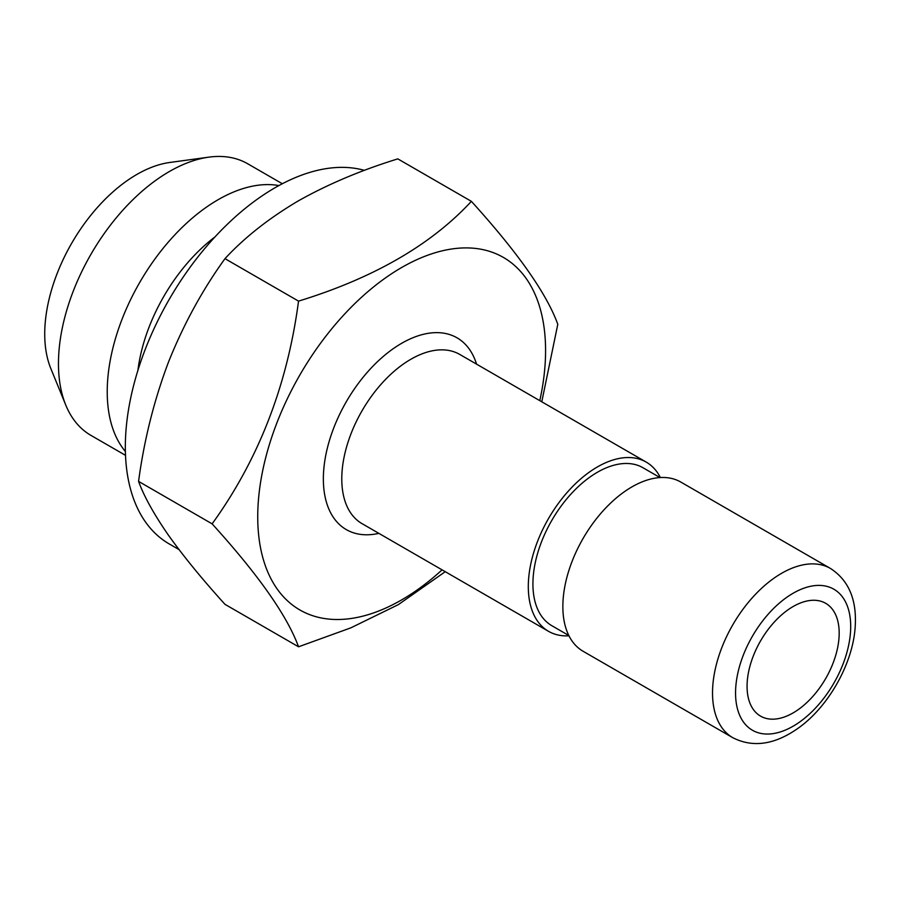 <?xml version="1.0" encoding="UTF-8"?>
<svg xmlns="http://www.w3.org/2000/svg" width="900" height="900" viewBox="0 0 900 900"><rect width="100%" height="100%" fill="white"/><g stroke="black" fill="none" stroke-linecap="round" stroke-linejoin="round"><path stroke-width="1.35" d="M747.067 686.317A65.138 37.609 -60 0 1 775.496 620.764A65.138 37.609 -60 0 1 825.694 603.315A65.138 37.609 -60 0 1 825.694 678.521A65.138 37.609 -60 0 1 760.556 716.13A65.138 37.609 -60 0 1 747.067 686.317M732.769 737.685L583.087 651.262A97.695 56.407 -60 0 1 583.087 538.459A97.695 56.407 -60 0 1 680.783 482.051L830.464 568.462C849.285 580.669 857.464 600.964 855 629.347C851.85 665.381 827.966 706.826 798.885 727.684C775.181 744.694 753.143 748.035 732.769 737.685A97.695 56.407 -60 0 1 717.784 659.396A97.695 56.407 -60 0 1 781.616 573.3A97.695 56.407 -60 0 1 830.464 568.462M568.8 635.501L551.801 625.68A91.181 52.65 -60 0 1 551.801 520.391A91.181 52.65 -60 0 1 642.982 467.741L659.981 477.562M568.969 635.827A97.695 56.407 -60 0 1 548.539 631.327A97.695 56.407 -60 0 1 548.539 518.512A97.695 56.407 -60 0 1 646.234 462.105A97.695 56.407 -60 0 1 660.352 477.54M442.08 569.858A203.535 117.517 -60 0 1 401.659 599.895A203.535 117.517 -60 0 1 258.379 500.681A203.535 117.517 -60 0 1 428.816 254.824A203.535 117.517 -60 0 1 539.786 400.646M541.778 401.794L557.798 324.281C546.626 293.546 517.815 252.562 471.375 201.341C431.145 244.845 373.534 278.1 298.541 301.129C287.37 385.324 258.57 459.574 212.13 523.856C258.424 574.875 287.224 615.859 298.541 646.796L350.843 627.851L398.329 604.631L445.252 571.691M178.976 549.551L169.166 543.892A211.669 122.209 -60 0 1 161.775 312.93A211.669 122.209 -60 0 1 364.421 170.37M298.541 646.796L224.977 604.327C202.309 579.319 183.454 556.256 168.401 535.14C154.035 514.384 144.079 496.474 138.566 481.387C144.112 440.077 154.058 400.387 168.401 362.306C183.499 324.54 202.354 289.991 224.977 258.66C244.451 237.578 268.796 218.374 298.035 201.049C327.634 184.343 360.889 170.28 397.811 158.873L471.375 201.341M224.977 258.66L298.541 301.129M138.566 481.387L212.13 523.856M137.903 370.418A130.264 75.206 -60 0 1 214.965 236.947M125.381 451.474A156.803 90.529 -60 0 1 139.703 282.476A156.803 90.529 -60 0 1 278.899 185.569M125.516 455.344L90.945 435.386A156.803 90.529 -60 0 1 65.767 405.067A156.803 90.529 -60 0 1 90.934 254.317A156.803 90.529 -60 0 1 208.901 157.14A156.803 90.529 -60 0 1 247.748 163.789L282.319 183.746M65.767 405.067L50.794 368.449A130.264 75.206 -60 0 1 71.707 243.214A130.264 75.206 -60 0 1 169.706 162.484L208.901 157.14M793.125 593.246A81.416 47.002 120 0 0 743.265 721.744A81.416 47.002 120 0 0 842.985 664.178A81.416 47.002 120 0 0 793.125 593.246M646.234 462.105L459.72 354.42A97.695 56.407 120 0 0 410.861 359.257A97.695 56.407 120 0 0 347.04 445.354A97.695 56.407 120 0 0 362.014 523.631L548.539 631.327M378.855 533.363A110.722 63.922 -60 0 1 324.214 465.109A110.722 63.922 -60 0 1 401.659 343.305A110.722 63.922 -60 0 1 476.561 364.14"/></g></svg>
